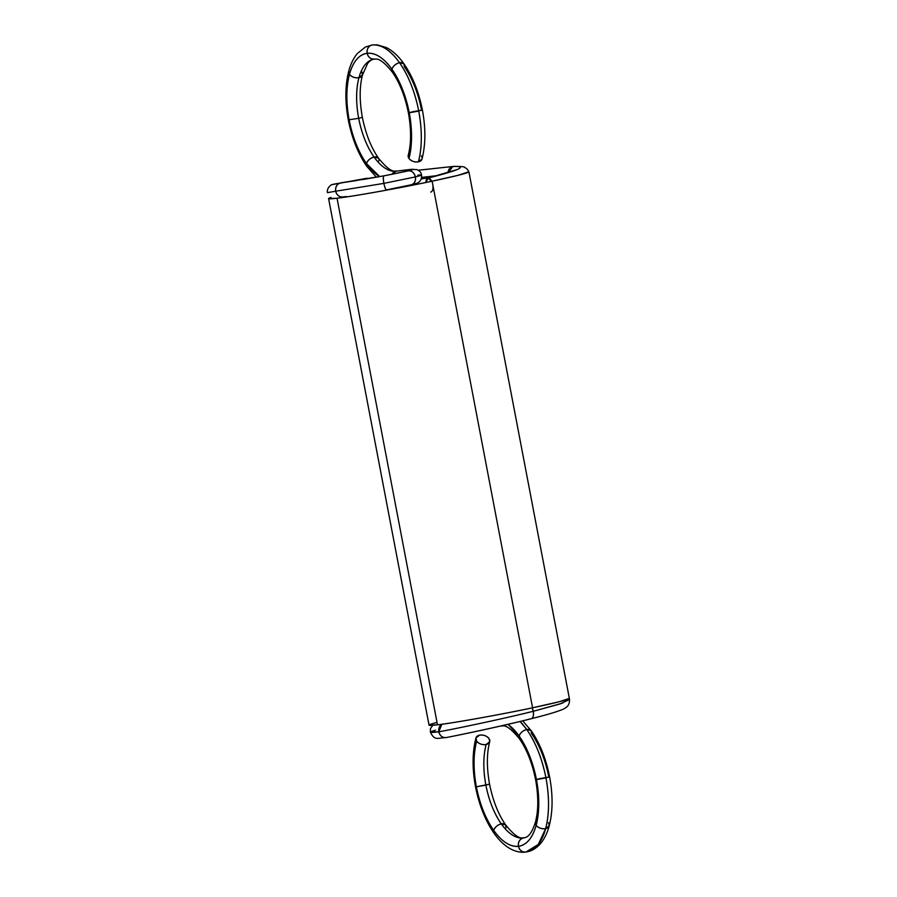 <?xml version="1.0" encoding="UTF-8"?>
<svg xmlns="http://www.w3.org/2000/svg" width="897" height="897" viewBox="0 0 897 897"><rect width="100%" height="100%" fill="white"/><g stroke="black" fill="none" stroke-linecap="round" stroke-linejoin="round"><path stroke-width="1.35" d="M346.365 196.521L343.203 196.925A7.142 6.301 -96.9 0 1 335.702 191.218A7.142 6.301 -96.9 0 1 340.535 182.898A7.142 6.301 -96.9 0 1 341.477 182.786A7.142 6.301 83.1 0 0 340.535 182.898L356.468 180.577M389.006 189.424L386.573 189.872C385.665 189.738 384.768 187.574 383.882 183.38L335.702 191.218C335.287 186.901 336.891 184.132 340.535 182.898A7.142 6.301 83.1 0 0 335.702 191.207A7.142 6.301 83.1 0 0 343.203 196.925C339.402 197.262 336.902 195.355 335.702 191.218C336.891 195.355 339.402 197.262 343.203 196.925A7.142 6.301 -96.9 0 1 335.702 191.207A7.142 6.301 83.1 0 0 343.203 196.925L343.136 196.936M408.774 185.387L386.517 189.884L411.084 184.838C414.403 183.84 415.838 181.194 415.389 176.911L383.882 183.38L335.702 191.218L383.882 183.38C383.165 179.12 383.165 176.608 383.894 175.846L340.535 182.898C336.902 184.132 335.287 186.901 335.702 191.207L327.472 192.653L335.702 191.207A7.142 6.301 83.1 0 1 340.535 182.898L383.894 175.846L340.535 182.898A7.142 6.301 83.1 0 0 335.702 191.207M417.744 175.184C423.485 174.534 422.7 175.106 415.389 176.911C414.235 172.74 411.902 170.71 408.404 170.822C414.089 169.421 414.706 168.972 410.232 169.477L396.07 171.181A7.142 6.301 -96.9 0 1 397.046 171.058A7.142 6.301 83.1 0 0 396.07 171.181A7.142 6.301 83.1 0 0 392.034 174.276L396.07 171.181A7.142 6.301 83.1 0 0 392.034 174.276L396.07 171.181L410.714 169.398L396.07 171.181A7.142 6.301 83.1 0 0 392.034 174.276A7.142 6.301 -96.9 0 1 396.07 171.181L410.232 169.477C414.706 168.972 414.089 169.421 408.404 170.822C414.089 169.421 414.706 168.972 410.232 169.477L407.339 171.058L410.658 169.398L416.802 169.589C419.628 170.699 421.198 172.516 421.545 175.027C422.117 181.071 417.912 182.853 416.735 183.324L411.084 184.838C414.403 183.84 415.838 181.194 415.389 176.911C422.7 175.106 423.485 174.534 417.744 175.184C423.485 174.534 422.7 175.106 415.389 176.911C414.235 172.74 411.902 170.71 408.404 170.822L384.006 175.834M383.894 175.846L408.404 170.822L383.894 175.846A7.142 1.424 -100.4 0 0 383.882 183.38L415.389 176.911L383.882 183.38A7.142 1.424 -100.4 0 0 386.573 189.872C385.665 189.738 384.768 187.574 383.882 183.38C383.165 179.12 383.165 176.608 383.894 175.846L362.612 179.579M411.084 184.838A7.142 5.718 -103.6 0 0 415.389 176.911A7.142 5.718 -103.6 0 0 408.404 170.822L407.743 170.979A7.142 5.718 -103.6 0 1 408.404 170.822L383.95 175.834M376.381 177.18L366.817 166.382C358.082 153.712 351.916 138.273 348.328 120.041C344.941 101.742 345.076 85.462 348.731 71.166C350.671 63.967 353.53 58.092 357.331 53.54L365.326 47.081L371.997 44.985C381.214 44.188 390.386 50.086 399.513 62.678L403.93 63.799C398.56 56.186 392.707 50.77 386.36 47.552L377.222 44.85L371.997 44.985C381.214 44.188 390.386 50.086 399.513 62.678A7.142 4.272 -35.3 0 1 404.278 66.613L403.93 63.799L399.513 62.678C408.516 75.729 414.93 91.864 418.742 111.082C422.263 130.323 422.162 147.243 418.428 161.83C414.492 162.312 411.342 161.191 408.954 158.455A7.142 4.642 -164.9 0 1 410.164 153.062A7.142 4.642 15.1 0 0 408.954 158.455L408.225 155.293C411.297 143.632 411.353 129.482 408.393 112.82L409.234 112.787C412.407 130.11 412.317 145.336 408.954 158.455A7.142 4.642 -164.9 0 0 418.428 161.83A7.142 4.642 15.1 0 0 421.298 155.854A7.142 4.642 -164.9 0 1 418.428 161.83A7.142 4.642 -164.9 0 1 408.954 158.455C412.317 145.336 412.407 130.11 409.234 112.787L408.393 112.82C405.04 96.259 399.67 82.659 392.269 72.04L391.933 69.226C400.04 80.965 405.803 95.486 409.234 112.787A64.281 30.162 -101.9 0 0 391.933 69.226C400.04 80.965 405.803 95.486 409.234 112.787A64.281 30.162 78.1 0 1 408.954 158.455M418.428 161.83A71.424 33.503 78.1 0 0 418.742 111.082A71.424 33.503 -101.9 0 0 399.513 62.678C408.516 75.729 414.93 91.864 418.742 111.082L409.234 112.787L418.742 111.082C422.263 130.323 422.162 147.243 418.428 161.83L422.016 159.016C425.671 144.72 425.806 128.439 422.42 110.14L409.189 112.54M404.278 66.613C412.373 78.364 418.148 92.884 421.579 110.174L412.071 111.878M379.678 176.597L366.481 163.568A64.281 30.162 -101.9 0 0 379.678 176.597L366.481 163.568L366.817 166.382L366.481 163.568C358.374 151.817 352.611 137.297 349.168 120.007L348.328 120.041L349.168 120.007C346.007 102.684 346.096 87.458 349.46 74.328L348.731 71.166L349.46 74.328C353.082 61.579 358.979 54.56 367.165 53.293C366.75 48.987 368.364 46.218 371.997 44.985A71.424 33.503 -101.9 0 1 399.513 62.678C395.7 63.799 393.178 65.974 391.933 69.226L392.269 72.04C378.242 54.739 375.137 60.077 374.195 59.079L374.677 59A7.142 6.301 -96.9 0 1 367.165 53.293C375.462 52.575 383.714 57.89 391.933 69.226A64.281 30.162 -101.9 0 0 367.165 53.293C368.364 57.442 370.865 59.348 374.677 59C367.4 60.133 362.153 66.367 358.935 77.703L362.523 74.888L361.805 71.726A7.142 4.642 -164.9 0 1 358.935 77.703C362.153 66.367 367.4 60.133 374.677 59C370.865 59.348 368.364 57.442 367.165 53.293C375.462 52.575 383.714 57.89 391.933 69.226C393.178 65.974 395.7 63.799 399.513 62.678A7.142 4.272 144.7 0 0 391.933 69.226A7.142 4.272 -35.3 0 0 394.613 73.285M349.46 74.328A64.281 30.162 -101.9 0 0 349.168 120.007A64.281 30.162 -101.9 0 0 366.481 163.568C358.374 151.817 352.611 137.297 349.168 120.007C346.007 102.684 346.096 87.458 349.46 74.328C351.848 77.064 354.999 78.185 358.935 77.703L362.523 74.888L367.535 63.653C367.546 63.452 370.192 60.009 373.578 59.18L374.004 59.101A57.139 26.809 -101.9 0 0 358.935 77.703A7.142 4.642 -164.9 0 1 349.46 74.328C353.082 61.579 358.979 54.56 367.165 53.293A64.281 30.162 -101.9 0 0 349.46 74.328C351.848 77.064 354.999 78.185 358.935 77.703A57.139 26.809 -101.9 0 0 358.677 118.303C355.862 102.897 355.952 89.364 358.935 77.703C355.952 89.364 355.862 102.897 358.677 118.303L362.354 117.361C359.405 100.699 359.45 86.549 362.523 74.888M371.997 44.985C368.364 46.218 366.75 48.987 367.165 53.293A7.142 6.301 83.1 0 1 371.997 44.985M349.124 119.761L358.677 118.303A57.139 26.809 -101.9 0 0 374.06 157.02C366.862 146.581 361.738 133.675 358.677 118.303C361.738 133.675 366.862 146.581 374.06 157.02L378.478 158.141C371.089 147.523 365.718 133.922 362.354 117.361M366.481 163.568C367.725 160.316 370.248 158.141 374.06 157.02L378.478 158.141C392.516 175.442 395.622 170.105 396.564 171.103L396.07 171.181C388.704 171.809 381.371 167.089 374.06 157.02A7.142 4.272 144.7 0 0 366.481 163.568C367.725 160.316 370.248 158.141 374.06 157.02A57.139 26.809 -101.9 0 0 396.07 171.181C388.704 171.809 381.371 167.089 374.06 157.02A7.142 4.272 144.7 0 1 378.826 160.955M468.2 172.347L469.064 172.863M430.784 192.104C432.713 191.42 433.386 188.942 432.791 184.692M468.985 172.213L469.086 172.964C468.324 170.127 466.855 168.311 464.668 167.504C465.33 166.808 461.72 166.427 453.837 166.36L452.951 166.472C468.099 166.147 459.813 170.015 428.116 178.088L431.692 181.272A7.142 3.353 -101.9 0 0 428.116 178.088A7.142 3.353 -101.9 0 0 425.862 182.495L428.116 178.088A7.142 3.353 -101.9 0 0 425.862 182.495M418.226 170.273L452.951 166.472L418.226 170.273L452.951 166.472L448.007 172.65A7.142 6.301 -96.9 0 1 452.951 166.472C468.099 166.147 459.813 170.015 428.116 178.088C459.813 170.015 468.099 166.147 452.951 166.472L448.007 172.65M421.725 177.393L437.826 175.543M337.877 183.414L333.157 184.311M418.159 170.228L452.951 166.472A7.142 6.301 -96.9 0 1 454.869 166.405M368.05 178.649A7.142 3.353 -101.9 0 0 366.716 178.29L331.778 184.692C332.271 184.132 326.362 187.473 327.472 192.653M468.907 171.82L569.36 698.415L558.909 701.824L532.571 707.789A71.424 2.613 -10.8 0 0 569.292 698.326A71.424 2.613 169.2 0 1 532.571 707.789A71.424 2.613 169.2 0 1 437.489 724.821A71.424 2.613 169.2 0 1 437.03 722.41A71.424 2.613 -10.8 0 0 437.489 724.821L429.046 725.18L328.594 198.585L331.004 197.418A71.424 2.613 -10.8 0 0 337.037 198.226A71.424 2.613 -10.8 0 0 432.119 181.183A71.424 2.613 -10.8 0 0 468.851 171.731L458.457 175.229L432.119 181.183L532.571 707.789C503.531 714.046 451.236 723.419 437.489 724.821L337.037 198.226L437.489 724.821L337.037 198.226L328.594 198.585M421.242 178.963A57.139 2.097 169.2 0 1 431.233 177.27L421.242 178.963A57.139 2.097 169.2 0 1 431.233 177.27M532.571 707.789L432.119 181.183L532.571 707.789A71.424 2.613 169.2 0 1 437.489 724.821M337.037 198.226A71.424 2.613 169.2 0 0 432.119 181.183C403.078 187.451 350.783 196.824 337.037 198.226A71.424 2.613 169.2 0 1 331.004 197.418M441.829 724.26A7.142 6.301 83.1 0 0 438.824 731.829A7.142 6.301 83.1 0 0 446.336 737.547A7.142 6.301 -96.9 0 1 438.824 731.84C440.023 735.977 442.535 737.883 446.336 737.547L445.876 737.614C437.568 737.906 434.641 740.989 430.392 732.176L438.824 731.829A7.142 6.301 -96.9 0 1 441.829 724.26L438.824 731.829L441.829 724.26A7.142 6.301 83.1 0 0 438.824 731.84A7.142 6.301 -96.9 0 1 441.829 724.26M432.735 725.314L430.425 728.734L430.403 732.21L438.824 731.829C428.822 733.006 427.723 732.457 435.527 730.192L430.392 732.176M501.883 725.819A7.142 6.301 -96.9 0 1 501.064 725.931A7.142 6.301 83.1 0 0 501.883 725.819A7.142 6.301 -96.9 0 1 501.064 725.931L501.883 725.819A7.142 6.301 -96.9 0 1 501.064 725.931L501.389 725.897C502.331 726.895 505.437 721.558 519.475 738.859C526.864 749.477 532.246 763.078 535.599 779.639C538.559 796.301 538.503 810.451 535.431 822.112C530.486 838.022 525.149 837.327 524.375 837.82L523.276 838C515.91 838.628 508.565 833.907 501.266 823.838C494.068 813.4 488.932 800.494 485.882 785.122L488.719 784.213L485.882 785.122C483.068 769.716 483.147 756.182 486.14 744.521A7.142 4.642 15.1 0 0 489 738.545A7.142 4.642 15.1 0 0 479.525 735.17L475.937 737.984L476.655 741.146A7.142 4.642 15.1 0 0 486.14 744.521L489.728 741.707L489 738.545C486.611 735.809 483.461 734.688 479.525 735.17A7.142 4.642 15.1 0 0 476.655 741.146C479.043 743.882 482.205 745.003 486.14 744.521A7.142 4.642 -164.9 0 1 476.655 741.146C473.302 754.276 473.201 769.503 476.374 786.826L489.56 784.18C486.6 767.518 486.656 753.368 489.728 741.707M531.473 733.432L531.136 730.618L526.718 729.496A7.142 4.272 -35.3 0 1 531.473 733.432C539.579 745.183 545.354 759.703 548.785 776.993L545.948 777.901C549.469 797.141 549.368 814.061 545.634 828.649A7.142 4.642 15.1 0 0 548.493 822.672L549.222 825.834L545.634 828.649C541.698 829.131 538.536 828.009 536.159 825.274C532.538 838.033 526.629 845.041 518.444 846.308C519.643 850.457 522.144 852.363 525.956 852.015L525.463 852.094C521.079 852.666 516.448 851.78 511.593 849.448C505.246 846.23 499.394 840.814 494.023 833.201C485.288 820.531 479.121 805.091 475.533 786.86L476.374 786.826C473.201 769.503 473.302 754.276 476.655 741.146A7.142 4.642 15.1 0 1 479.525 735.17A7.142 4.642 -164.9 0 1 489 738.545A7.142 4.642 -164.9 0 1 486.14 744.521C483.147 756.182 483.068 769.716 485.882 785.122L476.374 786.826L485.882 785.122A57.139 26.809 -101.9 0 0 501.266 823.838L505.684 824.96L506.02 827.774A7.142 4.272 144.7 0 0 501.266 823.838C494.068 813.4 488.932 800.494 485.882 785.122A57.139 26.809 78.1 0 1 486.14 744.521M522.704 720.84L531.136 730.618L526.718 729.496A71.424 33.503 -101.9 0 0 520.081 721.48L526.718 729.496C535.722 742.548 542.136 758.683 545.948 777.901L536.44 779.605C539.613 796.928 539.512 812.155 536.159 825.274C532.538 838.033 526.629 845.041 518.444 846.308C510.158 847.026 501.894 841.711 493.686 830.387L494.023 833.201L493.686 830.387C485.58 818.636 479.805 804.116 476.374 786.826A64.281 30.162 -101.9 0 0 493.686 830.387C494.931 827.135 497.454 824.96 501.266 823.838L505.684 824.96C498.295 814.341 492.913 800.741 489.56 784.18M539.276 778.697L549.626 776.959C553.012 795.258 552.877 811.538 549.222 825.834L545.634 828.649L538.256 844.481L525.956 852.015C522.144 852.363 519.643 850.457 518.444 846.308C510.158 847.026 501.894 841.711 493.686 830.387C485.58 818.636 479.805 804.116 476.374 786.826A64.281 30.162 78.1 0 1 476.655 741.146M475.937 737.984C472.282 752.28 472.147 768.561 475.533 786.86L476.329 786.579M493.686 830.387A64.281 30.162 -101.9 0 0 518.444 846.308C518.029 842.003 519.643 839.233 523.276 838L523.949 837.899A7.142 6.301 83.1 0 0 523.276 838C515.91 838.628 508.565 833.907 501.266 823.838A7.142 4.272 144.7 0 0 493.686 830.387C494.931 827.135 497.454 824.96 501.266 823.838A57.139 26.809 -101.9 0 0 523.276 838L523.758 837.921C522.828 836.923 519.722 842.261 505.684 824.96M523.758 837.921L523.276 838A7.142 6.301 83.1 0 0 518.444 846.308A64.281 30.162 -101.9 0 0 536.159 825.274L535.431 822.112L536.159 825.274A64.281 30.162 -101.9 0 0 536.44 779.605L535.599 779.639L536.44 779.605C539.613 796.928 539.512 812.155 536.159 825.274C538.536 828.009 541.698 829.131 545.634 828.649L538.256 844.481L527.324 851.791C532.156 850.827 536.563 848.08 540.543 843.55C544.378 838.987 547.271 833.089 549.222 825.834M520.081 721.48L526.718 729.496C535.722 742.548 542.136 758.683 545.948 777.901C549.469 797.141 549.368 814.061 545.634 828.649A71.424 33.503 -101.9 0 1 525.956 852.015A7.142 6.301 -96.9 0 1 518.444 846.308C518.029 842.003 519.643 839.233 523.276 838M537.359 819.88A7.142 4.642 15.1 0 0 536.159 825.274A7.142 4.642 -164.9 0 0 545.634 828.649A71.424 33.503 -101.9 0 0 545.948 777.901A71.424 33.503 -101.9 0 0 526.718 729.496C522.906 730.618 520.372 732.793 519.128 736.045C527.234 747.784 533.009 762.304 536.44 779.605A64.281 30.162 -101.9 0 0 519.128 736.045L519.475 738.859L519.128 736.045C527.234 747.784 533.009 762.304 536.44 779.605L545.948 777.901L536.395 779.358M507.971 724.339L519.128 736.045A64.281 30.162 -101.9 0 0 507.971 724.339L519.128 736.045C520.372 732.793 522.906 730.618 526.718 729.496A7.142 4.272 144.7 0 0 519.128 736.045A7.142 4.272 -35.3 0 0 521.807 740.103M532.145 707.879A7.142 3.353 78.1 0 1 533.244 711.299L560.188 703.898L569.517 699.458L568.642 698.954L562.419 703.158L533.244 711.299C533.838 715.548 533.166 718.015 531.237 718.71C533.166 718.015 533.838 715.548 533.244 711.299L532.145 707.879L533.244 711.299L559.829 704.01L569.528 699.559L569.348 698.494M446.336 737.547C461.372 734.632 502.185 726.065 531.237 718.71A7.142 3.353 -101.9 0 0 533.244 711.299C500.93 719.349 455.564 728.723 438.824 731.84C455.564 728.723 500.93 719.349 533.244 711.299C500.93 719.349 455.564 728.723 438.824 731.84C440.023 735.977 442.535 737.883 446.336 737.547A7.142 6.301 -96.9 0 1 438.824 731.829A7.142 6.301 -96.9 0 0 446.336 737.547C461.372 734.632 502.185 726.065 531.237 718.71L531.439 718.665C501.95 726.189 461.08 734.721 446.258 737.558M397.046 171.058A7.142 6.301 83.1 0 0 396.07 171.181A7.142 6.301 83.1 0 1 397.046 171.058M410.232 169.477A7.142 6.301 83.1 0 0 407.339 171.058M431.692 181.272A7.142 3.353 -101.9 0 0 428.116 178.088M432.119 181.183A71.424 2.613 -10.8 0 0 468.851 171.731M379.061 176.731L345.233 182.282M406.162 171.349L386.259 175.42M411.196 170.105L408.023 170.901M403.93 63.799C412.665 76.469 418.832 91.909 422.42 110.14M373.578 59.18L374.195 59.079M457.122 169.578L427.914 178.122M531.136 730.618C539.871 743.288 546.038 758.727 549.626 776.959M569.517 699.458C569.617 703.349 568.395 706.051 565.828 707.576C564.561 708.877 558.539 711.882 531.439 718.665"/></g></svg>
